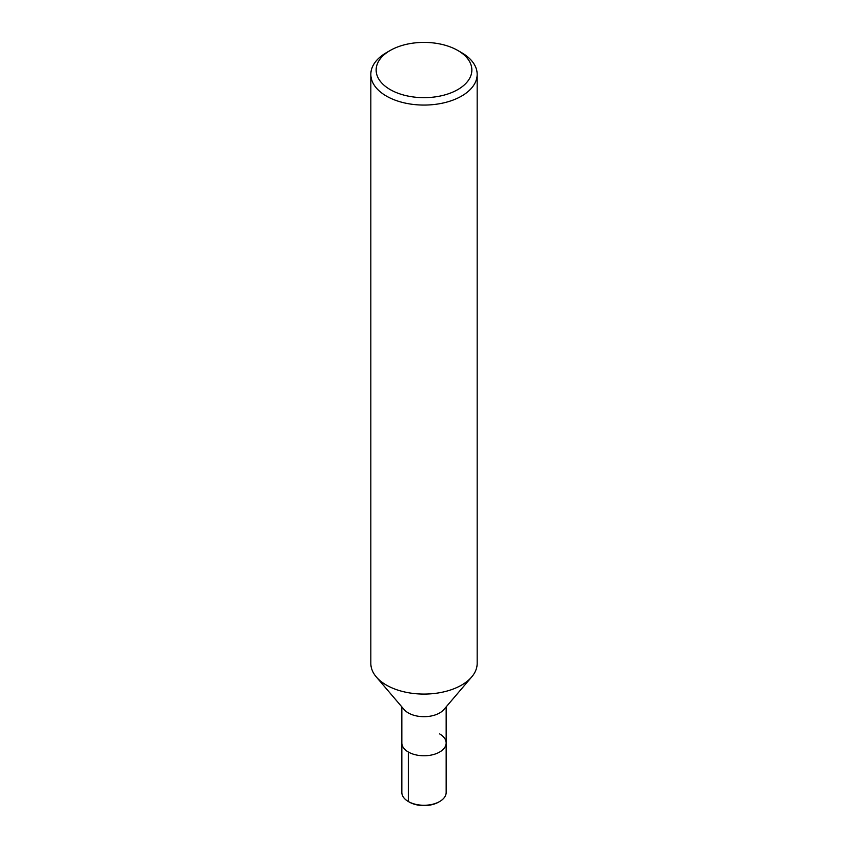 <?xml version="1.0" encoding="UTF-8"?>
<svg xmlns="http://www.w3.org/2000/svg" width="848" height="848" viewBox="0 0 848 848"><rect width="100%" height="100%" fill="white"/><g stroke="black" fill="none" stroke-linecap="round" stroke-linejoin="round"><path stroke-width="1.27" d="M457.835 50.488L461.598 52.661A53.17 30.698 180 0 1 477.17 74.37L477.17 663.38A53.17 30.698 180 0 1 471.689 676.958A53.17 30.698 180 0 1 424 694.077A53.17 30.698 180 0 1 376.311 676.958A53.17 30.698 180 0 1 370.83 663.38L370.83 74.37A53.17 30.698 180 0 1 386.402 52.661L390.165 50.488A47.859 27.634 180 0 1 457.835 50.488L457.835 50.488A47.859 27.634 180 0 1 457.835 89.57A47.859 27.634 180 0 1 390.165 89.57A47.859 27.634 180 0 1 390.165 50.488M471.7 676.948L443.875 709.553A22.154 12.794 180 0 1 424 716.687A22.154 12.794 180 0 1 404.125 709.553L376.3 676.948M477.17 74.37A53.17 30.698 180 0 1 424 105.067A53.17 30.698 180 0 1 370.83 74.37M439.667 733.933A22.154 12.794 180 0 1 446.154 742.975A22.154 12.794 180 0 1 424 755.769A22.154 12.794 180 0 1 401.846 742.975L401.846 706.882M446.154 706.882L446.154 742.975A22.154 12.794 180 0 1 424 755.769A22.154 12.794 180 0 1 401.846 742.975L401.846 792.467A22.154 12.794 180 0 0 408.333 801.519L408.333 752.017M446.154 742.975L446.154 792.467A22.154 12.794 180 0 1 439.667 801.519A22.154 12.794 180 0 1 408.333 801.519L409.34 802.091L408.333 801.519M439.667 801.519L438.66 802.091A20.734 11.967 180 0 1 409.34 802.091"/></g></svg>
